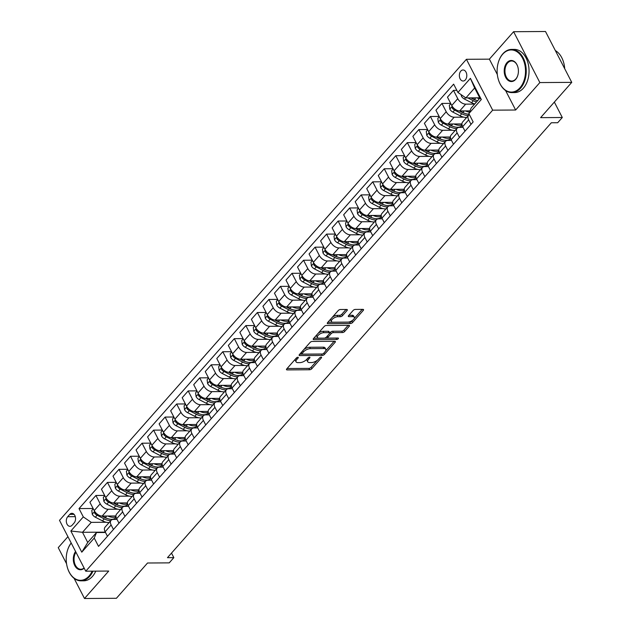<?xml version="1.0" encoding="UTF-8"?>
<svg xmlns="http://www.w3.org/2000/svg" width="630" height="630" viewBox="0 0 630 630"><rect width="100%" height="100%" fill="white"/><g stroke="black" fill="none" stroke-linecap="round" stroke-linejoin="round"><path stroke-width="0.94" d="M297.888 357.257A1.189 0.528 152.7 0 0 296.376 357.982L286.752 368.889A1.693 0.756 152.7 0 0 286.5 369.652A1.693 0.756 152.7 0 0 287.099 369.904L309.645 369.755A1.693 0.756 152.7 0 0 311.803 368.723L321.426 357.816A1.189 0.528 152.7 0 0 321.599 357.281A1.189 0.528 152.7 0 0 321.182 357.108A1.189 0.528 152.7 0 0 319.67 357.832L318.426 359.242A5.426 2.41 152.7 0 1 311.519 362.549L309.645 362.565A5.426 2.41 152.7 0 1 307.716 361.77A5.426 2.41 152.7 0 1 308.535 359.305L309.779 357.895A1.189 0.528 152.7 0 0 309.952 357.36A1.189 0.528 152.7 0 0 309.535 357.178A1.189 0.528 152.7 0 0 308.023 357.903L306.779 359.32A5.426 2.41 152.7 0 1 299.872 362.628L297.998 362.636A5.426 2.41 152.7 0 1 296.076 361.841A5.426 2.41 152.7 0 1 296.887 359.384L298.132 357.974A1.189 0.528 152.7 0 0 298.305 357.43A1.189 0.528 152.7 0 0 297.888 357.257M460.813 71.103A5.528 3.725 -90.4 0 0 459.561 77.277A5.528 3.725 -90.4 0 0 463.121 81.026A5.528 3.725 -90.4 0 0 465.349 79.9A5.528 3.725 -90.4 0 0 466.602 73.726A5.528 3.725 -90.4 0 0 463.042 69.977A5.528 3.725 -90.4 0 0 460.813 71.103M347.075 310.488A1.693 0.756 152.7 0 0 347.327 309.724A1.693 0.756 152.7 0 0 346.728 309.472L340.405 309.511A1.693 0.756 152.7 0 0 338.247 310.551L327.553 322.654A1.693 0.756 152.7 0 0 327.301 323.426A1.693 0.756 152.7 0 0 327.899 323.67L350.445 323.529A1.693 0.756 152.7 0 0 352.603 322.489L363.289 310.385A1.693 0.756 152.7 0 0 363.541 309.613A1.693 0.756 152.7 0 0 362.943 309.369L355.304 309.417A1.693 0.756 152.7 0 0 353.147 310.448L348.571 315.63A1.693 0.756 152.7 0 0 348.319 316.402A1.693 0.756 152.7 0 0 348.918 316.654L352.705 316.622A4.536 2.016 152.7 0 1 354.312 317.292A4.536 2.016 152.7 0 1 352.572 320.316A4.536 2.016 152.7 0 1 347.862 322.119L333.026 322.214A4.536 2.016 152.7 0 1 331.411 321.544A4.536 2.016 152.7 0 1 333.16 318.52A4.536 2.016 152.7 0 1 337.869 316.725L340.342 316.709A1.693 0.756 152.7 0 0 342.5 315.669L347.075 310.488L346.547 309.472M74.096 578.348L84.499 598.5L116.393 598.295L147.538 563.007L169.226 562.866L173.841 557.637L167.462 557.684L551.313 122.771L557.692 122.732L562.299 117.503L554.345 102.084M505.591 90.555L515.639 110.014L539.855 82.569L571.756 82.365L540.611 117.645L562.299 117.503M515.639 110.014L492.668 110.163L85.751 571.205L59.504 520.348L466.42 59.299L492.668 110.163M84.499 598.5L108.722 571.056L85.751 571.205M312.236 341.428A1.693 0.756 152.7 0 0 310.078 342.46L299.392 354.572A1.693 0.756 152.7 0 0 299.132 355.336A1.693 0.756 152.7 0 0 299.738 355.588L322.276 355.438A1.693 0.756 152.7 0 0 324.434 354.406L335.121 342.295A1.693 0.756 152.7 0 0 335.38 341.531A1.693 0.756 152.7 0 0 334.774 341.279L312.236 341.428M313.472 338.609L324.159 326.505A1.693 0.756 152.7 0 1 326.316 325.466L348.863 325.324A1.693 0.756 152.7 0 1 349.461 325.568A1.693 0.756 152.7 0 1 349.209 326.34L344.634 331.522A1.693 0.756 152.7 0 1 342.476 332.553L333.333 332.616A1.693 0.756 152.7 0 0 331.175 333.648L328.143 337.089A1.693 0.756 152.7 0 0 327.884 337.861A1.693 0.756 152.7 0 0 328.49 338.105L338.003 338.042A1.189 0.528 152.7 0 1 338.428 338.216A1.189 0.528 152.7 0 1 337.971 339.011A1.189 0.528 152.7 0 1 336.735 339.483L313.819 339.633A1.693 0.756 152.7 0 1 313.22 339.381A1.693 0.756 152.7 0 1 313.472 338.609M539.855 82.569L513.608 31.705L545.501 31.5L571.756 82.365M67.93 536.673L58.243 547.635L66.552 563.732M72.111 525.231L74.143 522.931A5.355 3.607 -90.4 0 0 75.356 516.947A5.355 3.607 -90.4 0 0 71.907 513.316A5.355 3.607 -90.4 0 0 69.741 514.403L67.709 516.71A5.355 3.607 -90.4 0 0 66.504 522.687A5.355 3.607 -90.4 0 0 69.946 526.318A5.355 3.607 -90.4 0 0 72.111 525.231M105.336 532.145L82.491 532.295L87.735 542.469L96.5 532.531L94.24 538.067L98.532 546.383L473.154 121.929L468.862 113.613L471.13 108.077L479.895 98.146L474.642 87.98L465.877 97.91L479.721 97.815M94.24 538.067L81.782 552.179L70.851 531.011L83.31 516.899L91.255 522.365L106.202 522.262M93.122 508.489L79.018 508.583L83.31 516.899M79.018 508.583L453.639 84.129L457.931 92.445L470.389 78.333L481.32 99.501L468.862 113.613M513.608 31.705L489.384 59.149L466.42 59.299M173.841 557.637L171.502 553.101M91.255 522.365L82.491 532.295L70.851 531.011M456.852 90.342L453.466 90.366L457.758 98.682A6.906 4.079 41.4 0 0 465.696 104.147L474.65 104.084M453.466 90.366L447.465 97.162L451.757 105.478A6.906 4.079 41.4 0 0 459.703 110.943L469.98 110.872M450.678 103.375L441.929 103.43L446.221 111.746A6.906 4.079 41.4 0 0 454.167 117.212L463.751 117.148M441.929 103.43L435.936 110.226L440.228 118.542A6.906 4.079 41.4 0 0 448.166 124.008L461.947 123.921M439.141 116.44L430.4 116.503L434.692 124.819A6.906 4.079 41.4 0 0 442.63 130.284L452.222 130.221M430.4 116.503L424.399 123.299L428.691 131.615A6.906 4.079 41.4 0 0 436.629 137.08L450.418 136.986M427.605 129.512L418.863 129.567L423.155 137.883A6.906 4.079 41.4 0 0 431.093 143.349L440.685 143.286M418.863 129.567L412.863 136.363L417.154 144.679A6.906 4.079 41.4 0 0 425.1 150.145L438.882 150.058M416.076 142.577L407.327 142.64L411.618 150.956A6.906 4.079 41.4 0 0 419.564 156.421L429.148 156.358M407.327 142.64L401.334 149.428L405.626 157.752A6.906 4.079 41.4 0 0 413.563 163.217L427.345 163.123M404.539 155.649L395.798 155.704L400.089 164.02A6.906 4.079 41.4 0 0 408.027 169.486L417.619 169.423M395.798 155.704L389.797 162.501L394.089 170.817A6.906 4.079 41.4 0 0 402.034 176.282L415.816 176.195M393.002 168.714L384.261 168.769L388.552 177.093A6.906 4.079 41.4 0 0 396.498 182.55L406.082 182.495M384.261 168.769L378.26 175.565L382.552 183.881A6.906 4.079 41.4 0 0 390.498 189.346L404.279 189.26M381.473 181.786L372.724 181.842L377.016 190.158A6.906 4.079 41.4 0 0 384.961 195.623L394.545 195.56M372.724 181.842L366.731 188.638L371.023 196.954A6.906 4.079 41.4 0 0 378.961 202.419L392.742 202.325M369.936 194.851L361.195 194.906L365.487 203.222A6.906 4.079 41.4 0 0 373.425 208.688L383.016 208.625M361.195 194.906L355.194 201.702L359.486 210.018A6.906 4.079 41.4 0 0 367.432 215.484L381.213 215.397M358.407 207.924L349.658 207.979L353.95 216.295A6.906 4.079 41.4 0 0 361.896 221.76L371.48 221.697M349.658 207.979L343.665 214.775L347.957 223.091A6.906 4.079 41.4 0 0 355.895 228.556L369.676 228.462M346.87 220.988L338.121 221.043L342.421 229.359A6.906 4.079 41.4 0 0 350.359 234.825L359.95 234.762M338.121 221.043L332.128 227.839L336.42 236.155A6.906 4.079 41.4 0 0 344.358 241.621L358.147 241.534M335.333 234.053L326.592 234.116L330.884 242.432A6.906 4.079 41.4 0 0 338.822 247.897L348.414 247.834M326.592 234.116L320.591 240.912L324.883 249.228A6.906 4.079 41.4 0 0 332.829 254.693L346.61 254.599M323.804 247.125L315.055 247.18L319.347 255.496A6.906 4.079 41.4 0 0 327.293 260.962L336.877 260.899M315.055 247.18L309.062 253.977L313.354 262.293A6.906 4.079 41.4 0 0 321.292 267.758L335.073 267.671M312.267 260.19L303.526 260.253L307.818 268.569A6.906 4.079 41.4 0 0 315.756 274.034L325.348 273.971M303.526 260.253L297.525 267.049L301.817 275.365A6.906 4.079 41.4 0 0 309.763 280.83L323.544 280.736M300.731 273.262L291.989 273.318L296.281 281.634A6.906 4.079 41.4 0 0 304.219 287.099L313.811 287.036M291.989 273.318L285.988 280.114L290.28 288.43A6.906 4.079 41.4 0 0 298.226 293.895L312.007 293.808M289.202 286.327L280.452 286.39L284.744 294.706A6.906 4.079 41.4 0 0 292.69 300.171L302.274 300.108M280.452 286.39L274.459 293.178L278.751 301.494A6.906 4.079 41.4 0 0 286.689 306.96L300.471 306.873M277.665 299.4L268.923 299.455L273.215 307.771A6.906 4.079 41.4 0 0 281.153 313.236L290.745 313.173M268.923 299.455L262.923 306.251L267.214 314.567A6.906 4.079 41.4 0 0 275.16 320.032L288.942 319.938M266.128 312.464L257.386 312.519L261.678 320.835A6.906 4.079 41.4 0 0 269.624 326.301L279.208 326.238M257.386 312.519L251.386 319.315L255.685 327.632A6.906 4.079 41.4 0 0 263.623 333.097L277.405 333.01M254.599 325.537L245.85 325.592L250.149 333.908A6.906 4.079 41.4 0 0 258.087 339.373L267.679 339.31M245.85 325.592L239.857 332.388L244.149 340.704A6.906 4.079 41.4 0 0 252.087 346.169L265.876 346.075M243.062 338.601L234.321 338.656L238.612 346.973A6.906 4.079 41.4 0 0 246.55 352.438L256.142 352.375M234.321 338.656L228.32 345.453L232.612 353.769A6.906 4.079 41.4 0 0 240.558 359.234L254.339 359.147M231.533 351.674L222.784 351.729L227.076 360.045A6.906 4.079 41.4 0 0 235.022 365.51L244.605 365.447M222.784 351.729L216.791 358.525L221.083 366.841A6.906 4.079 41.4 0 0 229.021 372.306L242.802 372.212M219.996 364.738L211.255 364.794L215.547 373.11A6.906 4.079 41.4 0 0 223.485 378.575L233.076 378.512M211.255 364.794L205.254 371.59L209.546 379.906A6.906 4.079 41.4 0 0 217.484 385.371L231.273 385.284M208.459 377.803L199.718 377.866L204.01 386.182A6.906 4.079 41.4 0 0 211.948 391.647L221.539 391.584M199.718 377.866L193.717 384.662L198.009 392.978A6.906 4.079 41.4 0 0 205.955 398.443L219.736 398.349M196.93 390.876L188.181 390.931L192.473 399.247A6.906 4.079 41.4 0 0 200.419 404.712L210.003 404.649M188.181 390.931L182.188 397.727L186.48 406.043A6.906 4.079 41.4 0 0 194.418 411.508L208.199 411.422M185.393 403.94L176.652 404.003L180.944 412.319A6.906 4.079 41.4 0 0 188.882 417.784L198.474 417.722M176.652 404.003L170.651 410.791L174.943 419.115A6.906 4.079 41.4 0 0 182.889 424.581L196.67 424.486M173.856 417.013L165.115 417.068L169.407 425.384A6.906 4.079 41.4 0 0 177.353 430.849L186.937 430.786M165.115 417.068L159.114 423.864L163.414 432.18A6.906 4.079 41.4 0 0 171.352 437.645L185.133 437.559M162.327 430.077L153.578 430.133L157.878 438.448A6.906 4.079 41.4 0 0 165.816 443.914L175.408 443.859M153.578 430.133L147.585 436.929L151.877 445.245A6.906 4.079 41.4 0 0 159.815 450.71L173.604 450.623M150.79 443.15L142.049 443.205L146.341 451.521A6.906 4.079 41.4 0 0 154.279 456.986L163.871 456.923M142.049 443.205L136.048 450.001L140.34 458.317A6.906 4.079 41.4 0 0 148.286 463.782L162.067 463.688M139.262 456.215L130.512 456.27L134.804 464.586A6.906 4.079 41.4 0 0 142.75 470.051L152.334 469.988M130.512 456.27L124.519 463.066L128.811 471.382A6.906 4.079 41.4 0 0 136.749 476.847L150.531 476.76M127.725 469.287L118.983 469.342L123.275 477.658A6.906 4.079 41.4 0 0 131.213 483.123L140.805 483.06M118.983 469.342L112.983 476.138L117.274 484.454A6.906 4.079 41.4 0 0 125.212 489.919L139.002 489.825M116.188 482.352L107.447 482.407L111.738 490.723A6.906 4.079 41.4 0 0 119.676 496.188L129.268 496.125M107.447 482.407L101.446 489.203L105.738 497.519A6.906 4.079 41.4 0 0 113.684 502.984L127.465 502.897M104.659 495.416L95.91 495.479L100.201 503.795A6.906 4.079 41.4 0 0 108.147 509.26L117.731 509.197M95.91 495.479L89.917 502.275L94.209 510.591A6.906 4.079 41.4 0 0 102.147 516.057L115.928 515.962M105.501 532.476L96.5 532.531M117.038 519.403L113.392 519.427A6.906 4.079 41.4 0 0 111.053 520.356A6.906 4.079 41.4 0 0 111.132 524.963L113.455 529.468M128.567 506.339L124.929 506.363A6.906 4.079 41.4 0 0 122.59 507.292A6.906 4.079 41.4 0 0 122.661 511.891L124.992 516.403M140.104 493.274L136.466 493.298A6.906 4.079 41.4 0 0 134.119 494.219A6.906 4.079 41.4 0 0 134.198 498.826L136.521 503.331M151.641 480.202L147.995 480.225A6.906 4.079 41.4 0 0 145.656 481.155A6.906 4.079 41.4 0 0 145.735 485.762L148.058 490.266M163.17 467.137L159.532 467.161A6.906 4.079 41.4 0 0 157.193 468.082A6.906 4.079 41.4 0 0 157.264 472.689L159.595 477.194M174.707 454.065L171.069 454.088A6.906 4.079 41.4 0 0 168.722 455.017A6.906 4.079 41.4 0 0 168.801 459.624L171.124 464.129M186.244 441L182.598 441.024A6.906 4.079 41.4 0 0 180.259 441.945A6.906 4.079 41.4 0 0 180.338 446.552L182.661 451.064M197.773 427.927L194.135 427.951A6.906 4.079 41.4 0 0 191.796 428.88A6.906 4.079 41.4 0 0 191.866 433.487L194.197 437.992M209.31 414.863L205.671 414.887A6.906 4.079 41.4 0 0 203.325 415.816A6.906 4.079 41.4 0 0 203.403 420.415L205.726 424.927M220.839 401.79L217.2 401.814A6.906 4.079 41.4 0 0 214.861 402.743A6.906 4.079 41.4 0 0 214.932 407.35L217.263 411.855M232.375 388.726L228.737 388.749A6.906 4.079 41.4 0 0 226.391 389.679A6.906 4.079 41.4 0 0 226.469 394.278L228.8 398.79M243.912 375.653L240.266 375.677A6.906 4.079 41.4 0 0 237.927 376.606A6.906 4.079 41.4 0 0 238.006 381.213L240.329 385.717M255.441 362.589L251.803 362.612A6.906 4.079 41.4 0 0 249.464 363.541A6.906 4.079 41.4 0 0 249.535 368.141L251.866 372.653M266.978 349.524L263.34 349.548A6.906 4.079 41.4 0 0 260.993 350.469A6.906 4.079 41.4 0 0 261.072 355.076L263.395 359.58M278.515 336.452L274.869 336.475A6.906 4.079 41.4 0 0 272.53 337.404A6.906 4.079 41.4 0 0 272.609 342.011L274.932 346.516M290.044 323.387L286.406 323.411A6.906 4.079 41.4 0 0 284.067 324.332A6.906 4.079 41.4 0 0 284.138 328.939L286.469 333.451M301.581 310.314L297.943 310.338A6.906 4.079 41.4 0 0 295.596 311.267A6.906 4.079 41.4 0 0 295.675 315.874L297.998 320.379M313.118 297.25L309.472 297.273A6.906 4.079 41.4 0 0 307.133 298.203A6.906 4.079 41.4 0 0 307.204 302.802L309.535 307.314M324.647 284.177L321.009 284.201A6.906 4.079 41.4 0 0 318.662 285.13A6.906 4.079 41.4 0 0 318.741 289.737L321.072 294.241M336.184 271.113L332.538 271.136A6.906 4.079 41.4 0 0 330.199 272.065A6.906 4.079 41.4 0 0 330.277 276.664L332.601 281.177M347.713 258.04L344.075 258.064A6.906 4.079 41.4 0 0 341.736 258.993A6.906 4.079 41.4 0 0 341.807 263.6L344.137 268.104M359.25 244.975L355.611 244.999A6.906 4.079 41.4 0 0 353.265 245.928A6.906 4.079 41.4 0 0 353.343 250.527L355.666 255.04M370.786 231.911L367.14 231.934A6.906 4.079 41.4 0 0 364.801 232.856A6.906 4.079 41.4 0 0 364.88 237.463L367.203 241.967M382.315 218.838L378.677 218.862A6.906 4.079 41.4 0 0 376.338 219.791A6.906 4.079 41.4 0 0 376.409 224.398L378.74 228.903M393.852 205.774L390.214 205.797A6.906 4.079 41.4 0 0 387.867 206.719A6.906 4.079 41.4 0 0 387.946 211.326L390.269 215.83M405.389 192.701L401.743 192.725A6.906 4.079 41.4 0 0 399.404 193.654A6.906 4.079 41.4 0 0 399.483 198.261L401.806 202.766M416.918 179.637L413.28 179.66A6.906 4.079 41.4 0 0 410.941 180.582A6.906 4.079 41.4 0 0 411.012 185.189L413.343 189.701M428.455 166.564L424.809 166.588A6.906 4.079 41.4 0 0 422.47 167.517A6.906 4.079 41.4 0 0 422.549 172.124L424.872 176.628M439.984 153.499L436.346 153.523A6.906 4.079 41.4 0 0 434.007 154.452A6.906 4.079 41.4 0 0 434.078 159.051L436.409 163.564M451.521 140.427L447.883 140.451A6.906 4.079 41.4 0 0 445.536 141.38A6.906 4.079 41.4 0 0 445.615 145.987L447.938 150.491M463.058 127.362L459.412 127.386A6.906 4.079 41.4 0 0 457.073 128.315A6.906 4.079 41.4 0 0 457.152 132.914L459.475 137.427M111.053 520.356L105.06 527.152A6.906 4.079 41.4 0 0 105.131 531.759L107.462 536.264M122.59 507.292L116.589 514.088A6.906 4.079 41.4 0 0 116.668 518.687L118.991 523.199M134.119 494.219L128.126 501.015A6.906 4.079 41.4 0 0 128.197 505.622L130.528 510.127M145.656 481.155L139.655 487.951A6.906 4.079 41.4 0 0 139.734 492.55L142.065 497.062M157.193 468.082L151.192 474.878A6.906 4.079 41.4 0 0 151.271 479.485L153.594 483.99M168.722 455.017L162.729 461.814A6.906 4.079 41.4 0 0 162.8 466.42L165.131 470.925M180.259 441.945L174.258 448.741A6.906 4.079 41.4 0 0 174.337 453.348L176.66 457.852M191.796 428.88L185.795 435.676A6.906 4.079 41.4 0 0 185.874 440.283L188.197 444.788M203.325 415.816L197.332 422.604A6.906 4.079 41.4 0 0 197.403 427.211L199.734 431.723M214.861 402.743L208.861 409.539A6.906 4.079 41.4 0 0 208.939 414.146L211.263 418.651M226.391 389.679L220.398 396.475A6.906 4.079 41.4 0 0 220.468 401.074L222.799 405.586M237.927 376.606L231.927 383.402A6.906 4.079 41.4 0 0 232.005 388.009L234.336 392.514M249.464 363.541L243.464 370.338A6.906 4.079 41.4 0 0 243.542 374.937L245.865 379.449M260.993 350.469L255 357.265A6.906 4.079 41.4 0 0 255.071 361.872L257.402 366.377M272.53 337.404L266.529 344.2A6.906 4.079 41.4 0 0 266.608 348.807L268.931 353.312M284.067 324.332L278.066 331.128A6.906 4.079 41.4 0 0 278.145 335.735L280.468 340.239M295.596 311.267L289.603 318.063A6.906 4.079 41.4 0 0 289.674 322.67L292.005 327.175M307.133 298.203L301.132 304.991A6.906 4.079 41.4 0 0 301.211 309.598L303.534 314.11M318.662 285.13L312.669 291.926A6.906 4.079 41.4 0 0 312.748 296.533L315.071 301.038M330.199 272.065L324.206 278.862A6.906 4.079 41.4 0 0 324.277 283.461L326.608 287.973M341.736 258.993L335.735 265.789A6.906 4.079 41.4 0 0 335.814 270.396L338.137 274.9M353.265 245.928L347.272 252.725A6.906 4.079 41.4 0 0 347.343 257.323L349.674 261.836M364.801 232.856L358.801 239.652A6.906 4.079 41.4 0 0 358.88 244.259L361.203 248.763M376.338 219.791L370.338 226.587A6.906 4.079 41.4 0 0 370.416 231.186L372.739 235.699M387.867 206.719L381.875 213.515A6.906 4.079 41.4 0 0 381.945 218.122L384.276 222.626M399.404 193.654L393.404 200.45A6.906 4.079 41.4 0 0 393.482 205.057L395.805 209.562M410.941 180.582L404.94 187.378A6.906 4.079 41.4 0 0 405.019 191.985L407.342 196.489M422.47 167.517L416.477 174.313A6.906 4.079 41.4 0 0 416.548 178.92L418.879 183.424M434.007 154.452L428.006 161.248A6.906 4.079 41.4 0 0 428.085 165.847L430.408 170.36M445.536 141.38L439.543 148.176A6.906 4.079 41.4 0 0 439.614 152.783L441.945 157.287M457.073 128.315L451.072 135.111A6.906 4.079 41.4 0 0 451.151 139.71L453.474 144.223M469.397 114.652A6.906 4.079 41.4 0 0 468.61 115.243L462.609 122.039A6.906 4.079 41.4 0 0 462.688 126.646L465.011 131.15M468.61 115.243A6.906 4.079 41.4 0 0 468.681 119.85L471.012 124.354M465.877 97.91L457.931 92.445M87.735 542.469L81.782 552.179M470.389 78.333L474.642 87.98M481.32 99.501L479.895 98.146M489.384 59.149L497.33 74.545M295.494 358.982A5.426 2.41 152.7 0 0 295.36 360.47L296.076 361.841M307.141 358.903A5.426 2.41 152.7 0 0 307.007 360.391L307.716 361.77M287.075 368.526L308.936 368.385A1.693 0.756 152.7 0 0 311.094 367.345L317.386 360.218M325.671 350.831L334.097 341.287M299.707 354.21L321.568 354.068A1.693 0.756 152.7 0 0 321.993 354.013M302.14 353.43A1.189 0.528 152.7 0 0 301.959 353.966A1.189 0.528 152.7 0 0 302.384 354.139L322.166 354.013A1.189 0.528 152.7 0 0 323.678 353.288L324.993 351.8A5.426 2.41 152.7 0 0 325.805 349.343A5.426 2.41 152.7 0 0 323.883 348.548L310.354 348.634A5.426 2.41 152.7 0 0 303.455 351.942L302.14 353.43L301.494 352.186M301.227 352.493A1.189 0.528 152.7 0 0 301.25 352.595L301.959 353.966M325.805 349.343L325.096 347.965A5.426 2.41 152.7 0 0 323.174 347.169L323.883 348.548M303.786 349.595A5.426 2.41 152.7 0 1 309.645 347.256L323.174 347.169M348.177 325.324L343.925 330.151L344.634 331.522M329.71 333.136L330.466 332.278A1.693 0.756 152.7 0 1 332.624 331.246L341.767 331.183A1.693 0.756 152.7 0 0 343.925 330.151M327.143 336.247A1.693 0.756 152.7 0 0 327.175 336.483L327.884 337.861M313.795 338.255L336.026 338.105A1.189 0.528 152.7 0 0 336.389 338.058M323.844 332.679A4.536 2.016 152.7 0 0 319.142 334.475A4.536 2.016 152.7 0 0 317.394 337.507A4.536 2.016 152.7 0 0 319 338.168L324.23 338.137A1.693 0.756 152.7 0 0 326.387 337.097L329.419 333.664A1.693 0.756 152.7 0 0 329.679 332.892A1.693 0.756 152.7 0 0 329.073 332.648L323.844 332.679L323.135 331.301A4.536 2.016 152.7 0 0 318.118 333.349M316.843 334.79A4.536 2.016 152.7 0 0 316.685 336.129L317.394 337.507M329.679 332.892L328.962 331.522A1.693 0.756 152.7 0 0 328.364 331.27L329.073 332.648M323.135 331.301L328.364 331.27M332.349 317.221A4.536 2.016 152.7 0 1 337.16 315.346L339.633 315.331A1.693 0.756 152.7 0 0 341.791 314.299L346.043 309.48M330.781 319A4.536 2.016 152.7 0 0 330.703 320.174L331.411 321.544M354.312 317.292L353.603 315.913A4.536 2.016 152.7 0 0 351.997 315.252L352.705 316.622M348.894 315.268L351.997 315.252M327.876 322.292L349.737 322.15A1.693 0.756 152.7 0 0 351.894 321.119L352.666 320.237M354.241 318.457L362.266 309.369M93.271 508.772L91.783 510.458L92.279 514.245A4.575 2.701 41.4 0 0 95.343 517.214L102.454 520.868A13.214 7.796 41.4 0 0 109.124 522.546M107.848 516.017A13.214 7.796 41.4 0 0 116.007 516.82M94.886 511.694L94.721 513.292A4.575 2.701 41.4 0 0 97.091 515.23L104.21 518.884A13.214 7.796 41.4 0 0 110.88 520.553M114.251 519.427A13.214 7.796 41.4 0 0 114.928 518.797A13.214 7.796 41.4 0 0 115.424 518.12M107.344 518.514A10.97 6.473 -138.6 0 1 104.344 517.38L101.729 516.041M116.148 517.419L116.038 517.545A13.214 7.796 -138.6 0 1 105.312 517.624L102.249 516.057M104.801 495.7L103.312 497.385L103.816 501.181A4.575 2.701 41.4 0 0 106.872 504.15L113.991 507.796A13.214 7.796 41.4 0 0 120.661 509.473M119.385 502.945A13.214 7.796 41.4 0 0 127.544 503.748M106.415 498.629L106.257 500.228A4.575 2.701 41.4 0 0 108.628 502.165L115.747 505.811A13.214 7.796 41.4 0 0 122.417 507.489M125.787 506.355A13.214 7.796 41.4 0 0 126.465 505.725A13.214 7.796 41.4 0 0 126.961 505.047M118.873 505.449A10.97 6.473 -138.6 0 1 115.881 504.315L113.266 502.968M127.685 504.347L127.575 504.473A13.214 7.796 -138.6 0 1 116.849 504.559L113.786 502.984M116.337 482.635L114.849 484.32L115.345 488.116A4.575 2.701 41.4 0 0 118.409 491.077L125.528 494.731A13.214 7.796 41.4 0 0 132.198 496.409M130.914 489.88A13.214 7.796 41.4 0 0 139.072 490.683M117.952 485.557L117.786 487.155A4.575 2.701 41.4 0 0 120.165 489.093L127.276 492.747A13.214 7.796 41.4 0 0 133.946 494.416M137.316 493.29A13.214 7.796 41.4 0 0 138.001 492.66A13.214 7.796 41.4 0 0 138.498 491.983M130.41 492.377A10.97 6.473 -138.6 0 1 127.418 491.242L124.803 489.904M139.214 491.282L139.104 491.408A13.214 7.796 -138.6 0 1 128.386 491.487L125.315 489.919M127.866 469.563L126.386 471.248L126.882 475.044A4.575 2.701 41.4 0 0 129.945 478.012L137.056 481.666A13.214 7.796 41.4 0 0 143.727 483.336M142.451 476.815A13.214 7.796 41.4 0 0 150.609 477.611M129.481 472.492L129.323 474.091A4.575 2.701 41.4 0 0 131.694 476.028L138.813 479.674A13.214 7.796 41.4 0 0 145.483 481.351M148.853 480.217A13.214 7.796 41.4 0 0 149.53 479.587A13.214 7.796 41.4 0 0 150.027 478.91M141.947 479.312A10.97 6.473 -138.6 0 1 138.946 478.178L136.332 476.831M150.751 478.209L150.641 478.335A13.214 7.796 -138.6 0 1 139.915 478.422L136.852 476.847M139.403 456.498L137.915 458.183L138.411 461.979A4.575 2.701 41.4 0 0 141.474 464.94L148.593 468.594A13.214 7.796 41.4 0 0 155.263 470.271M153.98 463.743A13.214 7.796 41.4 0 0 162.138 464.546M141.018 459.42L140.86 461.018A4.575 2.701 41.4 0 0 143.231 462.955L150.342 466.609A13.214 7.796 41.4 0 0 157.012 468.287M160.39 467.153A13.214 7.796 41.4 0 0 161.067 466.523A13.214 7.796 41.4 0 0 161.564 465.846M153.476 466.239A10.97 6.473 -138.6 0 1 150.483 465.105L147.869 463.767M162.288 465.145L162.17 465.271A13.214 7.796 -138.6 0 1 151.452 465.357L148.389 463.782M71.237 543.084A21.073 14.199 -90.4 0 0 67.394 550.691A21.073 14.199 -90.4 0 0 67.512 567.953A21.073 14.199 -90.4 0 0 89.066 576.009A21.073 14.199 -90.4 0 0 92.153 571.166M92.964 571.158A21.585 14.545 89.6 0 1 89.657 576.418A21.585 14.545 89.6 0 1 80.931 580.821A21.585 14.545 89.6 0 1 67.575 568.165A21.585 14.545 89.6 0 1 67.544 568.055M67.426 550.588A21.585 14.545 89.6 0 1 67.457 550.478A21.585 14.545 89.6 0 1 71.174 542.958M95.768 571.142A21.585 14.545 89.6 0 1 92.468 576.403A21.585 14.545 89.6 0 1 83.735 580.805L80.931 580.821M84.192 568.181A10.537 7.103 89.6 0 1 74.781 565.614A10.537 7.103 89.6 0 1 75.576 551.486M75.954 552.219A10.017 6.749 -90.4 0 0 74.584 563.133A10.017 6.749 -90.4 0 0 80.853 569.252A10.017 6.749 -90.4 0 0 84.097 567.992M502.661 54.243A21.073 14.199 -90.4 0 0 498.306 62.464A21.073 14.199 -90.4 0 0 498.417 79.726A21.073 14.199 -90.4 0 0 519.971 87.783A21.073 14.199 -90.4 0 0 522.577 58.259A21.073 14.199 -90.4 0 0 502.661 54.243M498.338 62.362A21.585 14.545 89.6 0 1 498.369 62.252A21.585 14.545 89.6 0 1 502.827 53.826A21.585 14.545 89.6 0 1 511.56 49.423A21.585 14.545 89.6 0 1 525.452 64.071A21.585 14.545 89.6 0 1 520.569 88.192A21.585 14.545 89.6 0 1 511.844 92.594A21.585 14.545 89.6 0 1 498.488 79.939A21.585 14.545 89.6 0 1 498.448 79.829M506.985 62.63A10.537 7.103 89.6 0 1 517.765 66.654A10.537 7.103 89.6 0 1 517.821 75.285A10.537 7.103 89.6 0 1 515.647 79.396A10.537 7.103 89.6 0 1 505.685 77.388A10.537 7.103 89.6 0 1 506.985 62.63M517.797 66.764A10.017 6.749 -90.4 0 0 511.631 60.992A10.017 6.749 -90.4 0 0 507.583 63.039A10.017 6.749 -90.4 0 0 505.315 74.23A10.017 6.749 -90.4 0 0 511.765 81.026A10.017 6.749 -90.4 0 0 515.812 78.978A10.017 6.749 -90.4 0 0 517.852 75.175M511.56 49.423L514.363 49.4A21.585 14.545 89.6 0 1 528.255 64.047A21.585 14.545 89.6 0 1 523.373 88.176A21.585 14.545 89.6 0 1 514.647 92.579L511.844 92.594M555.361 50.597A21.585 14.545 89.6 0 1 564.708 68.709M150.94 443.433L149.452 445.111L149.948 448.906A4.575 2.701 41.4 0 0 153.011 451.875L160.122 455.529A13.214 7.796 41.4 0 0 166.793 457.199M165.517 450.678A13.214 7.796 41.4 0 0 173.675 451.474M152.554 446.355L152.389 447.954A4.575 2.701 41.4 0 0 154.767 449.891L161.879 453.537A13.214 7.796 41.4 0 0 168.549 455.214M171.919 454.08A13.214 7.796 41.4 0 0 172.596 453.458A13.214 7.796 41.4 0 0 173.093 452.781M165.013 453.175A10.97 6.473 -138.6 0 1 162.02 452.041L159.406 450.702M173.817 452.072L173.707 452.198A13.214 7.796 -138.6 0 1 162.989 452.285L159.918 450.71M162.469 430.361L160.989 432.046L161.485 435.842A4.575 2.701 41.4 0 0 164.548 438.811L171.659 442.457A13.214 7.796 41.4 0 0 178.329 444.134M177.054 437.606A13.214 7.796 41.4 0 0 185.212 438.409M164.084 433.283L163.926 434.881A4.575 2.701 41.4 0 0 166.296 436.818L173.415 440.472A13.214 7.796 41.4 0 0 180.085 442.15M183.456 441.016A13.214 7.796 41.4 0 0 184.133 440.386A13.214 7.796 41.4 0 0 184.629 439.709M176.542 440.102A10.97 6.473 -138.6 0 1 173.549 438.968L170.935 437.63M185.354 439.008L185.244 439.134A13.214 7.796 -138.6 0 1 174.518 439.22L171.454 437.645M174.006 417.296L172.518 418.974L173.014 422.769A4.575 2.701 41.4 0 0 176.077 425.738L183.196 429.392A13.214 7.796 41.4 0 0 189.866 431.062M188.583 424.541A13.214 7.796 41.4 0 0 196.741 425.344M175.62 420.218L175.455 421.816A4.575 2.701 41.4 0 0 177.833 423.754L184.944 427.4A13.214 7.796 41.4 0 0 191.614 429.077M194.993 427.951A13.214 7.796 41.4 0 0 195.67 427.321A13.214 7.796 41.4 0 0 196.166 426.644M188.079 427.038A10.97 6.473 -138.6 0 1 185.086 425.904L182.472 424.565M196.883 425.935L196.773 426.061A13.214 7.796 -138.6 0 1 186.055 426.148L182.991 424.573M185.543 404.224L184.054 405.909L184.551 409.705A4.575 2.701 41.4 0 0 187.614 412.674L194.725 416.32A13.214 7.796 41.4 0 0 201.395 417.997M200.119 411.469A13.214 7.796 41.4 0 0 208.278 412.272M187.157 407.153L186.992 408.744A4.575 2.701 41.4 0 0 189.362 410.681L196.481 414.335A13.214 7.796 41.4 0 0 203.151 416.013M206.522 414.879A13.214 7.796 41.4 0 0 207.199 414.249A13.214 7.796 41.4 0 0 207.695 413.571M199.615 413.965A10.97 6.473 -138.6 0 1 196.623 412.839L194.001 411.492M208.42 412.87L208.309 412.997A13.214 7.796 -138.6 0 1 197.592 413.083L194.52 411.508M197.072 391.159L195.584 392.844L196.088 396.632A4.575 2.701 41.4 0 0 199.143 399.601L206.262 403.255A13.214 7.796 41.4 0 0 212.932 404.933M211.656 398.404A13.214 7.796 41.4 0 0 219.815 399.207M198.686 394.081L198.529 395.679A4.575 2.701 41.4 0 0 200.899 397.617L208.018 401.271A13.214 7.796 41.4 0 0 214.688 402.94M218.059 401.814A13.214 7.796 41.4 0 0 218.736 401.184A13.214 7.796 41.4 0 0 219.232 400.507M211.144 400.9A10.97 6.473 -138.6 0 1 208.152 399.766L205.537 398.428M219.957 399.806L219.846 399.924A13.214 7.796 -138.6 0 1 209.121 400.011L206.057 398.443M208.609 378.087L207.12 379.772L207.616 383.568A4.575 2.701 41.4 0 0 210.68 386.536L217.799 390.183A13.214 7.796 41.4 0 0 224.469 391.86M223.185 385.332A13.214 7.796 41.4 0 0 231.344 386.135M210.223 381.016L210.058 382.615A4.575 2.701 41.4 0 0 212.436 384.552L219.547 388.198A13.214 7.796 41.4 0 0 226.217 389.875M229.588 388.741A13.214 7.796 41.4 0 0 230.273 388.111A13.214 7.796 41.4 0 0 230.769 387.434M222.681 387.828A10.97 6.473 -138.6 0 1 219.689 386.702L217.074 385.355M231.486 386.733L231.375 386.859A13.214 7.796 -138.6 0 1 220.657 386.946L217.586 385.371M220.138 365.022L218.657 366.707L219.153 370.503A4.575 2.701 41.4 0 0 222.217 373.464L229.328 377.118A13.214 7.796 41.4 0 0 235.998 378.795M234.722 372.267A13.214 7.796 41.4 0 0 242.881 373.07M221.76 367.944L221.595 369.542A4.575 2.701 41.4 0 0 223.965 371.48L231.084 375.134A13.214 7.796 41.4 0 0 237.754 376.803M241.125 375.677A13.214 7.796 41.4 0 0 241.802 375.047A13.214 7.796 41.4 0 0 242.298 374.37M234.218 374.763A10.97 6.473 -138.6 0 1 231.218 373.629L228.603 372.291M243.023 373.669L242.912 373.795A13.214 7.796 -138.6 0 1 232.186 373.873L229.123 372.306M231.675 351.95L230.186 353.635L230.682 357.43A4.575 2.701 41.4 0 0 233.746 360.399L240.865 364.045A13.214 7.796 41.4 0 0 247.535 365.723M246.251 359.202A13.214 7.796 41.4 0 0 254.41 359.998M233.289 354.879L233.132 356.478A4.575 2.701 41.4 0 0 235.502 358.415L242.613 362.061A13.214 7.796 41.4 0 0 249.291 363.738M252.661 362.604A13.214 7.796 41.4 0 0 253.339 361.974A13.214 7.796 41.4 0 0 253.835 361.297M245.747 361.699A10.97 6.473 -138.6 0 1 242.755 360.565L240.14 359.218M254.559 360.596L254.441 360.722A13.214 7.796 -138.6 0 1 243.723 360.809L240.66 359.234M243.211 338.885L241.723 340.57L242.219 344.366A4.575 2.701 41.4 0 0 245.283 347.327L252.394 350.981A13.214 7.796 41.4 0 0 259.072 352.658M257.788 346.13A13.214 7.796 41.4 0 0 265.947 346.933M244.826 341.807L244.66 343.405A4.575 2.701 41.4 0 0 247.039 345.342L254.15 348.996A13.214 7.796 41.4 0 0 260.82 350.674M264.19 349.54A13.214 7.796 41.4 0 0 264.868 348.91A13.214 7.796 41.4 0 0 265.372 348.232M257.284 348.626A10.97 6.473 -138.6 0 1 254.292 347.492L251.677 346.154M266.088 347.532L265.978 347.658A13.214 7.796 -138.6 0 1 255.26 347.736L252.189 346.169M254.74 325.812L253.26 327.498L253.756 331.293A4.575 2.701 41.4 0 0 256.82 334.262L263.931 337.916A13.214 7.796 41.4 0 0 270.601 339.586M269.325 333.065A13.214 7.796 41.4 0 0 277.483 333.861M256.355 328.742L256.197 330.341A4.575 2.701 41.4 0 0 258.568 332.278L265.687 335.924A13.214 7.796 41.4 0 0 272.357 337.601M275.727 336.467A13.214 7.796 41.4 0 0 276.405 335.845A13.214 7.796 41.4 0 0 276.901 335.16M268.821 335.562A10.97 6.473 -138.6 0 1 265.821 334.428L263.206 333.081M277.625 334.459L277.515 334.585A13.214 7.796 -138.6 0 1 266.789 334.672L263.726 333.097M266.277 312.748L264.789 314.433L265.285 318.229A4.575 2.701 41.4 0 0 268.349 321.198L275.468 324.844A13.214 7.796 41.4 0 0 282.138 326.521M280.854 319.993A13.214 7.796 41.4 0 0 289.012 320.796M267.892 315.669L267.726 317.268A4.575 2.701 41.4 0 0 270.105 319.205L277.216 322.859A13.214 7.796 41.4 0 0 283.886 324.537M287.264 323.403A13.214 7.796 41.4 0 0 287.941 322.773A13.214 7.796 41.4 0 0 288.438 322.095M280.35 322.489A10.97 6.473 -138.6 0 1 277.357 321.355L274.743 320.016M289.154 321.394L289.044 321.52A13.214 7.796 -138.6 0 1 278.326 321.607L275.263 320.032M277.814 299.683L276.326 301.361L276.822 305.156A4.575 2.701 41.4 0 0 279.885 308.125L286.996 311.779A13.214 7.796 41.4 0 0 293.667 313.449M292.391 306.928A13.214 7.796 41.4 0 0 300.549 307.731M279.429 302.605L279.263 304.203A4.575 2.701 41.4 0 0 281.634 306.141L288.753 309.787A13.214 7.796 41.4 0 0 295.423 311.464M298.793 310.338A13.214 7.796 41.4 0 0 299.47 309.708A13.214 7.796 41.4 0 0 299.967 309.031M291.887 309.425A10.97 6.473 -138.6 0 1 288.894 308.291L286.28 306.952M300.691 308.322L300.581 308.448A13.214 7.796 -138.6 0 1 289.863 308.535L286.792 306.96M289.343 286.611L287.855 288.296L288.359 292.092A4.575 2.701 41.4 0 0 291.414 295.06L298.533 298.707A13.214 7.796 41.4 0 0 305.204 300.384M303.928 293.856A13.214 7.796 41.4 0 0 312.086 294.659M290.958 289.54L290.8 291.131A4.575 2.701 41.4 0 0 293.17 293.068L300.289 296.722A13.214 7.796 41.4 0 0 306.96 298.399M310.33 297.266A13.214 7.796 41.4 0 0 311.007 296.635A13.214 7.796 41.4 0 0 311.503 295.958M303.416 296.352A10.97 6.473 -138.6 0 1 300.423 295.218L297.809 293.879M312.228 295.257L312.118 295.383A13.214 7.796 -138.6 0 1 301.392 295.47L298.329 293.895M300.88 273.546L299.392 275.231L299.888 279.019A4.575 2.701 41.4 0 0 302.951 281.988L310.07 285.642A13.214 7.796 41.4 0 0 316.74 287.311M315.457 280.791A13.214 7.796 41.4 0 0 323.615 281.594M302.495 276.468L302.329 278.066A4.575 2.701 41.4 0 0 304.707 280.003L311.818 283.657A13.214 7.796 41.4 0 0 318.489 285.327M321.859 284.201A13.214 7.796 41.4 0 0 322.544 283.571A13.214 7.796 41.4 0 0 323.04 282.894M314.953 283.287A10.97 6.473 -138.6 0 1 311.96 282.153L309.346 280.815M323.757 282.185L323.647 282.311A13.214 7.796 -138.6 0 1 312.929 282.398L309.865 280.822M312.417 260.474L310.929 262.159L311.425 265.954A4.575 2.701 41.4 0 0 314.488 268.923L321.599 272.57A13.214 7.796 41.4 0 0 328.269 274.247M326.994 267.718A13.214 7.796 41.4 0 0 335.152 268.522M314.031 263.403L313.866 265.002A4.575 2.701 41.4 0 0 316.236 266.931L323.355 270.585A13.214 7.796 41.4 0 0 330.025 272.262M333.396 271.128A13.214 7.796 41.4 0 0 334.073 270.498A13.214 7.796 41.4 0 0 334.569 269.821M326.49 270.215A10.97 6.473 -138.6 0 1 323.489 269.089L320.875 267.742M335.294 269.12L335.184 269.246A13.214 7.796 -138.6 0 1 324.458 269.333L321.394 267.758M323.946 247.409L322.458 249.094L322.954 252.89A4.575 2.701 41.4 0 0 326.017 255.851L333.136 259.505A13.214 7.796 41.4 0 0 339.806 261.182M338.523 254.654A13.214 7.796 41.4 0 0 346.681 255.457M325.56 250.331L325.403 251.929A4.575 2.701 41.4 0 0 327.773 253.866L334.884 257.52A13.214 7.796 41.4 0 0 341.562 259.19M344.933 258.064A13.214 7.796 41.4 0 0 345.61 257.434A13.214 7.796 41.4 0 0 346.106 256.757M338.019 257.15A10.97 6.473 -138.6 0 1 335.026 256.016L332.412 254.677M346.831 256.056L346.713 256.182A13.214 7.796 -138.6 0 1 335.995 256.26L332.931 254.693M335.483 234.336L333.995 236.022L334.491 239.817A4.575 2.701 41.4 0 0 337.554 242.786L344.665 246.432A13.214 7.796 41.4 0 0 351.343 248.11M350.059 241.581A13.214 7.796 41.4 0 0 358.218 242.385M337.097 237.266L336.932 238.864A4.575 2.701 41.4 0 0 339.31 240.802L346.421 244.448A13.214 7.796 41.4 0 0 353.091 246.125M356.462 244.991A13.214 7.796 41.4 0 0 357.147 244.361A13.214 7.796 41.4 0 0 357.643 243.684M349.555 244.086A10.97 6.473 -138.6 0 1 346.563 242.952L343.948 241.605M358.36 242.983L358.25 243.109A13.214 7.796 -138.6 0 1 347.532 243.196L344.46 241.621M347.012 221.272L345.531 222.957L346.027 226.753A4.575 2.701 41.4 0 0 349.091 229.714L356.202 233.368A13.214 7.796 41.4 0 0 362.872 235.045M361.596 228.517A13.214 7.796 41.4 0 0 369.755 229.32M348.626 224.193L348.469 225.792A4.575 2.701 41.4 0 0 350.839 227.729L357.958 231.383A13.214 7.796 41.4 0 0 364.628 233.053M367.999 231.927A13.214 7.796 41.4 0 0 368.676 231.297A13.214 7.796 41.4 0 0 369.172 230.619M361.092 231.013A10.97 6.473 -138.6 0 1 358.092 229.879L355.477 228.54M369.897 229.918L369.786 230.044A13.214 7.796 -138.6 0 1 359.061 230.123L355.997 228.556M358.549 208.199L357.06 209.884L357.557 213.68A4.575 2.701 41.4 0 0 360.62 216.649L367.739 220.303A13.214 7.796 41.4 0 0 374.409 221.973M373.125 215.452A13.214 7.796 41.4 0 0 381.284 216.248M360.163 211.129L360.006 212.727A4.575 2.701 41.4 0 0 362.376 214.665L369.487 218.311A13.214 7.796 41.4 0 0 376.157 219.988M379.536 218.854A13.214 7.796 41.4 0 0 380.213 218.232A13.214 7.796 41.4 0 0 380.709 217.547M372.621 217.948A10.97 6.473 -138.6 0 1 369.629 216.814L367.014 215.468M381.426 216.846L381.315 216.972A13.214 7.796 -138.6 0 1 370.598 217.059L367.534 215.484M370.086 195.135L368.597 196.82L369.093 200.616A4.575 2.701 41.4 0 0 372.157 203.577L379.268 207.231A13.214 7.796 41.4 0 0 385.938 208.908M384.662 202.38A13.214 7.796 41.4 0 0 392.821 203.183M371.7 198.056L371.535 199.655A4.575 2.701 41.4 0 0 373.905 201.592L381.024 205.246A13.214 7.796 41.4 0 0 387.694 206.923M391.065 205.789A13.214 7.796 41.4 0 0 391.742 205.159A13.214 7.796 41.4 0 0 392.238 204.482M384.158 204.876A10.97 6.473 -138.6 0 1 381.166 203.742L378.551 202.403M392.962 203.781L392.852 203.907A13.214 7.796 -138.6 0 1 382.134 203.994L379.063 202.419M381.615 182.07L380.134 183.747L380.63 187.543A4.575 2.701 41.4 0 0 383.686 190.512L390.805 194.166A13.214 7.796 41.4 0 0 397.475 195.835M396.199 189.315A13.214 7.796 41.4 0 0 404.358 190.118M383.229 184.992L383.072 186.59A4.575 2.701 41.4 0 0 385.442 188.528L392.561 192.174A13.214 7.796 41.4 0 0 399.231 193.851M402.601 192.717A13.214 7.796 41.4 0 0 403.279 192.095A13.214 7.796 41.4 0 0 403.775 191.418M395.687 191.811A10.97 6.473 -138.6 0 1 392.695 190.677L390.08 189.339M404.499 190.709L404.389 190.835A13.214 7.796 -138.6 0 1 393.663 190.921L390.6 189.346M393.151 168.998L391.663 170.683L392.159 174.478A4.575 2.701 41.4 0 0 395.223 177.447L402.342 181.094A13.214 7.796 41.4 0 0 409.012 182.771M407.728 176.243A13.214 7.796 41.4 0 0 415.887 177.046M394.766 171.919L394.6 173.518A4.575 2.701 41.4 0 0 396.979 175.455L404.09 179.109A13.214 7.796 41.4 0 0 410.76 180.786M414.13 179.652A13.214 7.796 41.4 0 0 414.816 179.022A13.214 7.796 41.4 0 0 415.312 178.345M407.224 178.739A10.97 6.473 -138.6 0 1 404.232 177.605L401.617 176.266M416.028 177.644L415.918 177.77A13.214 7.796 -138.6 0 1 405.2 177.857L402.137 176.282M404.688 155.933L403.2 157.61L403.696 161.406A4.575 2.701 41.4 0 0 406.759 164.375L413.871 168.029A13.214 7.796 41.4 0 0 420.541 169.698M419.265 163.178A13.214 7.796 41.4 0 0 427.423 163.981M406.303 158.855L406.137 160.453A4.575 2.701 41.4 0 0 408.508 162.39L415.627 166.036A13.214 7.796 41.4 0 0 422.297 167.714M425.667 166.588A13.214 7.796 41.4 0 0 426.345 165.958A13.214 7.796 41.4 0 0 426.841 165.28M418.761 165.674A10.97 6.473 -138.6 0 1 415.761 164.54L413.146 163.202M427.565 164.572L427.455 164.698A13.214 7.796 -138.6 0 1 416.729 164.784L413.666 163.209M416.217 142.86L414.729 144.546L415.225 148.341A4.575 2.701 41.4 0 0 418.288 151.31L425.408 154.956A13.214 7.796 41.4 0 0 432.078 156.634M430.802 150.105A13.214 7.796 41.4 0 0 438.96 150.909M417.832 145.79L417.674 147.381A4.575 2.701 41.4 0 0 420.045 149.318L427.156 152.972A13.214 7.796 41.4 0 0 433.834 154.649M437.204 153.515A13.214 7.796 41.4 0 0 437.881 152.885A13.214 7.796 41.4 0 0 438.378 152.208M430.29 152.602A10.97 6.473 -138.6 0 1 427.298 151.476L424.683 150.129M439.102 151.507L438.992 151.633A13.214 7.796 -138.6 0 1 428.266 151.72L425.203 150.145M427.754 129.796L426.266 131.481L426.762 135.269A4.575 2.701 41.4 0 0 429.825 138.238L436.937 141.892A13.214 7.796 41.4 0 0 443.615 143.569M442.331 137.041A13.214 7.796 41.4 0 0 450.489 137.844M429.369 132.717L429.203 134.316A4.575 2.701 41.4 0 0 431.581 136.253L438.693 139.907A13.214 7.796 41.4 0 0 445.363 141.577M448.733 140.451A13.214 7.796 41.4 0 0 449.418 139.821A13.214 7.796 41.4 0 0 449.915 139.143M441.827 139.537A10.97 6.473 -138.6 0 1 438.834 138.403L436.22 137.064M450.631 138.442L450.521 138.569A13.214 7.796 -138.6 0 1 439.803 138.647L436.732 137.08M439.283 116.723L437.803 118.409L438.299 122.204A4.575 2.701 41.4 0 0 441.362 125.173L448.473 128.819A13.214 7.796 41.4 0 0 455.144 130.497M453.868 123.968A13.214 7.796 41.4 0 0 462.026 124.771M440.898 119.653L440.74 121.251A4.575 2.701 41.4 0 0 443.11 123.189L450.23 126.835A13.214 7.796 41.4 0 0 456.9 128.512M460.27 127.378A13.214 7.796 41.4 0 0 460.947 126.748A13.214 7.796 41.4 0 0 461.444 126.071M453.364 126.472A10.97 6.473 -138.6 0 1 450.363 125.338L447.749 123.992M462.168 125.37L462.058 125.496A13.214 7.796 -138.6 0 1 451.332 125.583L448.269 124.008M450.82 103.659L449.332 105.344L449.828 109.14A4.575 2.701 41.4 0 0 452.891 112.101L460.01 115.755A13.214 7.796 41.4 0 0 466.68 117.432M465.397 110.904A13.214 7.796 41.4 0 0 469.468 112.124M452.434 106.58L452.277 108.179A4.575 2.701 41.4 0 0 454.647 110.116L461.758 113.77A13.214 7.796 41.4 0 0 468.429 115.44M464.893 113.4A10.97 6.473 -138.6 0 1 461.9 112.266L459.286 110.927M469.161 114.203A13.214 7.796 -138.6 0 1 462.869 112.51L459.805 110.943M461.184 94.681L461.365 96.067A4.575 2.701 41.4 0 0 464.428 99.036L471.539 102.682A13.214 7.796 41.4 0 0 474.768 103.95M476.934 97.839A13.214 7.796 41.4 0 0 479.383 98.729M467.83 97.894L473.295 100.698A13.214 7.796 41.4 0 0 476.524 101.965M476.43 100.335A10.97 6.473 -138.6 0 1 473.437 99.201L470.854 97.878M477.627 100.713A13.214 7.796 -138.6 0 1 474.406 99.445L471.334 97.87M465.696 104.147L459.703 110.943M454.167 117.212L448.166 124.008M442.63 130.284L436.629 137.08M431.093 143.349L425.1 150.145M419.564 156.421L413.563 163.217M408.027 169.486L402.034 176.282M396.498 182.55L390.498 189.346M384.961 195.623L378.961 202.419M373.425 208.688L367.432 215.484M361.896 221.76L355.895 228.556M350.359 234.825L344.358 241.621M338.822 247.897L332.829 254.693M327.293 260.962L321.292 267.758M315.756 274.034L309.763 280.83M304.219 287.099L298.226 293.895M292.69 300.171L286.689 306.96M281.153 313.236L275.16 320.032M269.624 326.301L263.623 333.097M258.087 339.373L252.087 346.169M246.55 352.438L240.558 359.234M235.022 365.51L229.021 372.306M223.485 378.575L217.484 385.371M211.948 391.647L205.955 398.443M200.419 404.712L194.418 411.508M188.882 417.784L182.889 424.581M177.353 430.849L171.352 437.645M165.816 443.914L159.815 450.71M154.279 456.986L148.286 463.782M142.75 470.051L136.749 476.847M131.213 483.123L125.212 489.919M119.676 496.188L113.684 502.984M108.147 509.26L102.147 516.057M111.132 524.963L105.131 531.759M100.201 503.795L94.209 510.591M111.738 490.723L105.738 497.519M122.661 511.891L116.668 518.687M123.275 477.658L117.274 484.454M134.198 498.826L128.197 505.622M134.804 464.586L128.811 471.382M145.735 485.762L139.734 492.55M146.341 451.521L140.34 458.317M157.264 472.689L151.271 479.485M157.878 438.448L151.877 445.245M168.801 459.624L162.8 466.42M169.407 425.384L163.414 432.18M180.338 446.552L174.337 453.348M180.944 412.319L174.943 419.115M191.866 433.487L185.874 440.283M192.473 399.247L186.48 406.043M203.403 420.415L197.403 427.211M204.01 386.182L198.009 392.978M214.932 407.35L208.939 414.146M215.547 373.11L209.546 379.906M226.469 394.278L220.468 401.074M227.076 360.045L221.083 366.841M238.006 381.213L232.005 388.009M238.612 346.973L232.612 353.769M249.535 368.141L243.542 374.937M250.149 333.908L244.149 340.704M261.072 355.076L255.071 361.872M261.678 320.835L255.685 327.632M272.609 342.011L266.608 348.807M273.215 307.771L267.214 314.567M284.138 328.939L278.145 335.735M284.744 294.706L278.751 301.494M295.675 315.874L289.674 322.67M296.281 281.634L290.28 288.43M307.204 302.802L301.211 309.598M307.818 268.569L301.817 275.365M318.741 289.737L312.748 296.533M319.347 255.496L313.354 262.293M330.277 276.664L324.277 283.461M330.884 242.432L324.883 249.228M341.807 263.6L335.814 270.396M342.421 229.359L336.42 236.155M353.343 250.527L347.343 257.323M353.95 216.295L347.957 223.091M364.88 237.463L358.88 244.259M365.487 203.222L359.486 210.018M376.409 224.398L370.416 231.186M377.016 190.158L371.023 196.954M387.946 211.326L381.945 218.122M388.552 177.093L382.552 183.881M399.483 198.261L393.482 205.057M400.089 164.02L394.089 170.817M411.012 185.189L405.019 191.985M411.618 150.956L405.626 157.752M422.549 172.124L416.548 178.92M423.155 137.883L417.154 144.679M434.078 159.051L428.085 165.847M434.692 124.819L428.691 131.615M445.615 145.987L439.614 152.783M446.221 111.746L440.228 118.542M457.152 132.914L451.151 139.71M457.758 98.682L451.757 105.478M468.681 119.85L462.688 126.646M75.277 516.655L67.709 516.71M74.088 514.379L69.741 514.403M296.242 358.139L296.887 359.384M309.417 357.186L309.779 357.895M307.889 358.06L308.535 359.305M321.064 357.115L321.426 357.816M311.094 367.345L311.803 368.723M308.936 368.385L309.645 369.755M286.642 369.022L287.099 369.904M297.769 357.265L298.132 357.974M334.601 341.279L335.121 342.295M323.796 353.162L324.434 354.406M321.568 354.068L322.276 355.438M299.281 354.706L299.738 355.588M309.645 347.256L310.354 348.634M302.809 350.697L303.455 351.942M348.681 325.324L349.209 326.34M341.767 331.183L342.476 332.553M332.624 331.246L333.333 332.616M330.466 332.278L331.175 333.648M327.498 335.845L328.143 337.089M336.026 338.105L336.735 339.483M313.362 338.751L313.819 339.633M341.791 314.299L342.5 315.669M339.633 315.331L340.342 316.709M337.16 315.346L337.869 316.725M348.461 315.764L348.918 316.654M362.77 309.369L363.289 310.385M351.894 321.119L352.603 322.489M349.737 322.15L350.445 323.529M327.45 322.788L327.899 323.67M94.689 511.41L92.263 514.151M104.21 518.884L102.454 520.868M106.73 516.025L105.312 517.624M97.091 515.23L95.343 517.214M96.256 513.285L94.721 513.292M106.218 498.338L103.8 501.086M115.747 505.811L113.991 507.796M118.267 502.953L116.849 504.559M108.628 502.165L106.872 504.15M107.793 500.212L106.257 500.228M117.755 485.273L115.337 488.022M127.276 492.747L125.528 494.731M129.796 489.888L128.386 491.487M120.165 489.093L118.409 491.077M119.322 487.147L117.786 487.155M129.292 472.209L126.866 474.949M138.813 479.674L137.056 481.666M141.333 476.823L139.915 478.422M131.694 476.028L129.945 478.012M130.859 474.075L129.323 474.091M140.821 459.136L138.403 461.884M150.342 466.609L148.593 468.594M152.869 463.751L151.452 465.357M143.231 462.955L141.474 464.94M142.396 461.01L140.86 461.018M152.358 446.072L149.932 448.812M161.879 453.537L160.122 455.529M164.398 450.686L162.989 452.285M154.767 449.891L153.011 451.875M153.925 447.946L152.389 447.954M163.894 432.999L161.469 435.747M173.415 440.472L171.659 442.457M175.935 437.614L174.518 439.22M166.296 436.818L164.548 438.811M165.462 434.873L163.926 434.881M175.423 419.934L173.006 422.675M184.944 427.4L183.196 429.392M187.464 424.549L186.055 426.148M177.833 423.754L176.077 425.738M176.991 421.809L175.455 421.816M186.96 406.862L184.535 409.61M196.481 414.335L194.725 416.32M199.001 411.477L197.592 413.083M189.362 410.681L187.614 412.674M188.528 408.736L186.992 408.744M198.497 393.797L196.072 396.538M208.018 401.271L206.262 403.255M210.538 398.412L209.121 400.011M200.899 397.617L199.143 399.601M200.064 395.671L198.529 395.679M210.026 380.725L207.609 383.473M219.547 388.198L217.799 390.183M222.067 385.339L220.657 386.946M212.436 384.552L210.68 386.536M211.593 382.599L210.058 382.615M221.563 367.66L219.138 370.409M231.084 375.134L229.328 377.118M233.604 372.275L232.186 373.873M223.965 371.48L222.217 373.464M223.13 369.534L221.595 369.542M233.092 354.595L230.674 357.336M242.613 362.061L240.865 364.045M245.141 359.202L243.723 360.809M235.502 358.415L233.746 360.399M234.667 356.462L233.132 356.478M244.629 341.523L242.203 344.271M254.15 348.996L252.394 350.981M256.67 346.138L255.26 347.736M247.039 345.342L245.283 347.327M246.196 343.397L244.66 343.405M256.166 328.458L253.74 331.199M265.687 335.924L263.931 337.916M268.207 333.073L266.789 334.672M258.568 332.278L256.82 334.262M257.733 330.325L256.197 330.341M267.695 315.386L265.277 318.134M277.216 322.859L275.468 324.844M279.744 320.001L278.326 321.607M270.105 319.205L268.349 321.198M269.262 317.26L267.726 317.268M279.232 302.321L276.806 305.062M288.753 309.787L286.996 311.779M291.273 306.936L289.863 308.535M281.634 306.141L279.885 308.125M280.799 304.195L279.263 304.203M290.769 289.249L288.343 291.997M300.289 296.722L298.533 298.707M302.809 293.863L301.392 295.47M293.17 293.068L291.414 295.06M292.336 291.123L290.8 291.131M302.298 276.184L299.88 278.925M311.818 283.657L310.07 285.642M314.339 280.799L312.929 282.398M304.707 280.003L302.951 281.988M303.865 278.058L302.329 278.066M313.834 263.112L311.409 265.86M323.355 270.585L321.599 272.57M325.875 267.726L324.458 269.333M316.236 266.931L314.488 268.923M315.402 264.986L313.866 265.002M325.363 250.047L322.946 252.787M334.884 257.52L333.136 259.505M337.412 254.662L335.995 256.26M327.773 253.866L326.017 255.851M326.939 251.921L325.403 251.929M336.9 236.975L334.475 239.723M346.421 244.448L344.665 246.432M348.941 241.589L347.532 243.196M339.31 240.802L337.554 242.786M338.467 238.849L336.932 238.864M348.437 223.91L346.012 226.658M357.958 231.383L356.202 233.368M360.478 228.525L359.061 230.123M350.839 227.729L349.091 229.714M350.004 225.784L348.469 225.792M359.966 210.845L357.549 213.586M369.487 218.311L367.739 220.303M372.015 215.46L370.598 217.059M362.376 214.665L360.62 216.649M361.533 212.712L360.006 212.727M371.503 197.773L369.078 200.521M381.024 205.246L379.268 207.231M383.544 202.387L382.134 203.994M373.905 201.592L372.157 203.577M373.07 199.647L371.535 199.655M383.04 184.708L380.614 187.449M392.561 192.174L390.805 194.166M395.081 189.323L393.663 190.921M385.442 188.528L383.686 190.512M384.607 186.582L383.072 186.59M394.569 171.636L392.151 174.384M404.09 179.109L402.342 181.094M406.61 176.25L405.2 177.857M396.979 175.455L395.223 177.447M396.136 173.51L394.6 173.518M406.106 158.571L403.68 161.311M415.627 166.036L413.871 168.029M418.147 163.186L416.729 164.784M408.508 162.39L406.759 164.375M407.673 160.445L406.137 160.453M417.635 145.498L415.217 148.247M427.156 152.972L425.408 154.956M429.684 150.113L428.266 151.72M420.045 149.318L418.288 151.31M419.21 147.373L417.674 147.381M429.172 132.434L426.746 135.174M438.693 139.907L436.937 141.892M441.213 137.049L439.803 138.647M431.581 136.253L429.825 138.238M430.739 134.308L429.203 134.316M440.709 119.361L438.283 122.11M450.23 126.835L448.473 128.819M452.749 123.976L451.332 125.583M443.11 123.189L441.362 125.173M442.276 121.236L440.74 121.251M452.238 106.297L449.82 109.045M461.758 113.77L460.01 115.755M464.286 110.912L462.869 112.51M454.647 110.116L452.891 112.101M453.813 108.171L452.277 108.179M462.003 95.24L461.349 95.973M473.295 100.698L471.539 102.682M475.815 97.839L474.406 99.445M465.594 97.713L464.428 99.036M114.377 519.427L114.928 518.797M125.913 506.355L126.465 505.725M137.442 493.29L138.001 492.66M148.979 480.217L149.53 479.587M160.508 467.153L161.067 466.523M172.045 454.08L172.596 453.458M183.582 441.016L184.133 440.386M195.111 427.943L195.67 427.321M206.648 414.879L207.199 414.249M218.185 401.814L218.736 401.184M229.714 388.741L230.273 388.111M241.251 375.677L241.802 375.047M252.78 362.604L253.339 361.974M264.316 349.54L264.868 348.91M275.853 336.467L276.405 335.845M287.382 323.403L287.941 322.773M298.919 310.33L299.47 309.708M310.456 297.266L311.007 296.635M321.985 284.201L322.544 283.571M333.522 271.128L334.073 270.498M345.051 258.064L345.61 257.434M356.588 244.991L357.147 244.361M368.125 231.927L368.676 231.297M379.654 218.854L380.213 218.232M391.191 205.789L391.742 205.159M402.727 192.717L403.279 192.095M414.256 179.652L414.816 179.022M425.793 166.58L426.345 165.958M437.322 153.515L437.881 152.885M448.859 140.451L449.418 139.821M460.396 127.378L460.947 126.748"/></g></svg>
